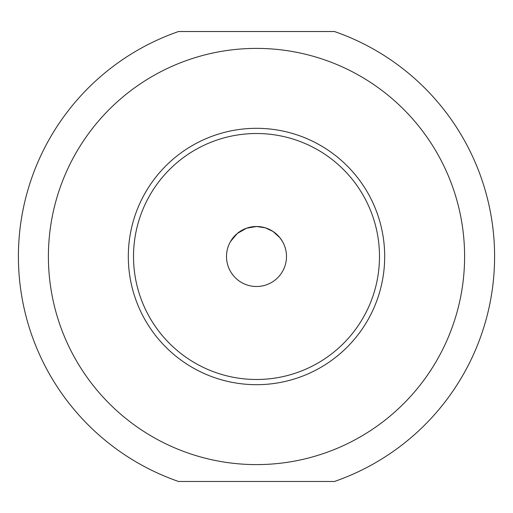 <?xml version="1.0" encoding="UTF-8"?>
<svg xmlns="http://www.w3.org/2000/svg" width="513" height="513" viewBox="0 0 513 513"><rect width="100%" height="100%" fill="white"/><g stroke="black" fill="none" stroke-linecap="round" stroke-linejoin="round"><path stroke-width="0.77" d="M226.502 256.5A29.998 29.998 0 0 0 256.5 286.498A29.998 29.998 0 0 0 286.498 256.5A29.998 29.998 0 0 0 256.5 226.502A29.998 29.998 0 0 0 226.502 256.5M280.784 238.891L282.477 241.501L279.886 237.711L273.006 231.453L265.279 227.817L256.532 226.502L246.496 228.221L237.25 233.498L230.523 241.501L237.25 233.498L246.496 228.221L256.532 226.502L265.279 227.817L272.672 231.235M273.403 231.716L279.271 236.968M280.855 238.981L278.88 236.525M278.514 236.121L276.622 234.255M274.179 232.267L271.608 230.581M268.947 229.208L266.221 228.125M265.497 227.881L263.464 227.323M260.687 226.797L257.898 226.534M255.108 226.534L252.319 226.797M249.542 227.323L247.349 227.932M246.785 228.118L244.06 229.202M241.399 230.581L238.827 232.261M236.384 234.249L234.512 236.095M234.133 236.512L232.152 238.975M178.543 31.524L334.457 31.524A238.103 238.103 0 0 1 334.457 481.476L178.543 481.476A238.103 238.103 0 0 1 178.543 31.524M321.689 31.524L191.311 31.524L321.689 31.524M188.361 59.867A208.105 208.105 0 0 1 464.605 256.5A208.105 208.105 0 0 1 188.361 453.133A208.105 208.105 0 0 1 188.361 59.867M128.314 256.5A128.186 128.186 0 0 1 256.5 128.314A128.186 128.186 0 0 1 384.686 256.5A128.186 128.186 0 0 1 256.5 384.686A128.186 128.186 0 0 1 128.314 256.5M379.485 256.5A122.985 122.985 0 0 1 256.5 379.485A122.985 122.985 0 0 1 133.515 256.5A122.985 122.985 0 0 1 256.5 133.515A122.985 122.985 0 0 1 379.485 256.5"/></g></svg>
